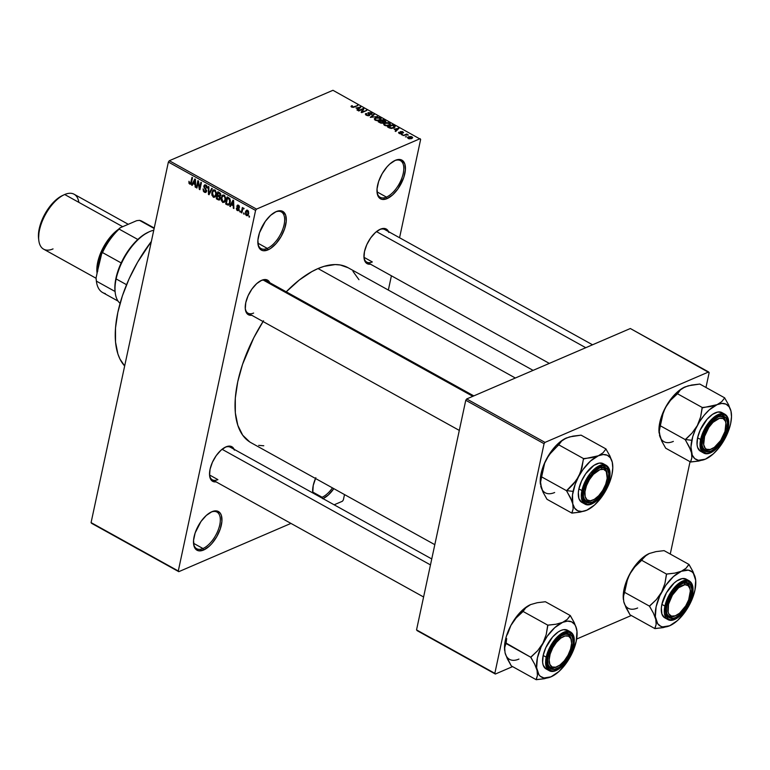 <?xml version="1.0" encoding="UTF-8"?>
<svg xmlns="http://www.w3.org/2000/svg" width="770" height="770" viewBox="0 0 770 770"><rect width="100%" height="100%" fill="white"/><g stroke="black" fill="none" stroke-linecap="round" stroke-linejoin="round"><path stroke-width="1.16" d="M312.687 492.194A20.944 10.154 119 0 0 312.841 492.983A20.944 10.154 -61 0 1 312.687 492.194M321.157 497.593A20.944 10.154 119 0 0 322.091 497.237L322.611 498.402L322.091 497.237A20.944 10.154 -61 0 1 321.157 497.593M315.835 477.698L313.226 485.466L312.764 492.935A22.109 10.713 -61 0 1 312.745 492.81A22.109 10.713 -61 0 1 315.498 478.478M377.031 192.057A20.944 10.154 119 0 0 386.434 197.101L387.108 198.602A22.109 10.713 -61 0 1 377.088 192.673A22.109 10.713 -61 0 1 394.943 160.497A22.109 10.713 -61 0 1 395.308 160.333L397.897 159.554L402.2 160.295L404.828 163.952L405.386 169.977L403.788 177.447L397.955 188.852L392.642 194.897L387.108 198.602L382.199 199.392L380.226 198.641L377.589 194.983L377.031 188.958L378.638 181.489L382.151 173.712L387.041 166.821L389.784 164.029L395.308 160.333A22.109 10.713 -61 0 1 404.847 173.597A22.109 10.713 -61 0 1 387.108 198.602L386.434 197.101A20.944 10.154 -61 0 1 380.159 197.284A20.944 10.154 -61 0 1 377.031 192.057M257.883 243.339A20.944 10.154 119 0 0 267.296 248.383L267.97 249.884A22.109 10.713 -61 0 1 257.95 243.955A22.109 10.713 -61 0 1 275.795 211.779A22.109 10.713 -61 0 1 276.17 211.615L281.079 210.826L283.052 211.577L285.689 215.234L286.238 221.26L284.64 228.728L281.127 236.496L276.238 243.397L270.703 248.373L267.97 249.884L263.061 250.673L261.078 249.923L258.45 246.256L257.892 240.24L259.49 232.771L265.323 221.365L270.636 215.311L276.17 211.615A22.109 10.713 -61 0 1 285.708 224.879A22.109 10.713 -61 0 1 267.97 249.884L267.296 248.383A20.944 10.154 -61 0 1 261.02 248.566A20.944 10.154 -61 0 1 257.883 243.339M193.54 543.476A20.944 10.154 119 0 0 202.953 548.519L203.626 550.021A22.109 10.713 -61 0 1 193.607 544.092A22.109 10.713 -61 0 1 211.452 511.915A22.109 10.713 -61 0 1 211.827 511.742L216.736 510.953L220.268 513.195L221.346 515.371L221.904 521.396L220.297 528.855L216.784 536.632L211.894 543.533L209.151 546.315L203.626 550.021L198.718 550.81L195.185 548.567L194.107 546.392L193.549 540.367L195.147 532.907L200.98 521.502L206.293 515.448L211.827 511.742A22.109 10.713 -61 0 1 221.365 525.015A22.109 10.713 -61 0 1 203.626 550.021L202.953 548.519A20.944 10.154 -61 0 1 196.677 548.702A20.944 10.154 -61 0 1 193.54 543.476M245.274 308.635A18.615 9.028 119 0 0 253.619 313.053A18.615 9.028 -61 0 1 248.046 313.217A18.615 9.028 -61 0 1 245.274 308.635M251.771 315.276A19.779 9.587 -61 0 1 245.332 309.242A19.779 9.587 -61 0 1 261.309 280.453A19.779 9.587 -61 0 1 261.636 280.309L263.946 279.616L267.796 280.28L270.154 283.553M363.989 257.536A18.615 9.028 119 0 0 372.333 261.954A18.615 9.028 -61 0 1 366.761 262.118A18.615 9.028 -61 0 1 363.989 257.536M370.486 264.187A19.779 9.587 -61 0 1 364.046 258.152A19.779 9.587 -61 0 1 380.014 229.364A19.779 9.587 -61 0 1 380.351 229.21L382.661 228.517L386.511 229.181L388.86 232.453M209.565 475.215A18.615 9.028 119 0 0 217.91 479.633A18.615 9.028 -61 0 1 212.337 479.797A18.615 9.028 -61 0 1 209.565 475.215M216.062 481.866A19.779 9.587 -61 0 1 209.623 475.831A19.779 9.587 -61 0 1 225.591 447.043A19.779 9.587 -61 0 1 225.928 446.889L228.238 446.196L232.088 446.86L234.436 450.132M193.53 543.293L202.953 548.519L193.53 543.293M257.873 243.156L267.296 248.383L257.873 243.156M377.011 191.874L386.434 197.101L377.011 191.874M312.668 492.011L322.091 497.237L312.668 492.011M209.546 474.994L217.91 479.633L209.546 474.994M363.969 257.315L372.333 261.954L363.969 257.315M533.11 370.37L348.002 267.681A100.052 48.5 119 0 0 318.039 268.557L515.342 378.012L318.039 268.557A100.052 48.5 119 0 0 286.238 291.83L299.318 280.001L311.898 271.579L318.039 268.557L323.997 266.372L335.152 264.572L340.244 264.986L348.04 267.71M420.651 139.37L399.563 237.747L420.651 139.37L332.958 90.292L169.313 160.728L256.516 209.103L420.15 138.667L256.516 209.103L255.582 210.422L178.284 570.984L91.081 522.609L168.38 162.047L255.582 210.422L178.284 570.984L178.784 571.677L290.945 523.407L178.784 571.677L91.582 523.311L178.784 571.677L91.081 522.609L91.582 523.311L91.081 522.609L168.38 162.047L255.582 210.422L256.516 209.103L169.313 160.728L168.38 162.047L169.313 160.728L332.958 90.292L420.651 139.37M391.41 275.795L388.35 290.069L391.41 275.795M344.508 494.571L343.353 499.932L344.508 494.571M246.458 215.6L247.94 215.379L248.662 213.55L248.508 211.403L247.189 210.133L245.707 211.221L245.534 214.474L246.458 215.6L248.286 214.811L246.458 215.6L247.497 215.696L248.614 213.771L247.594 210.297L246.564 210.2L245.447 212.077L246.458 215.6M241.828 212.934L242.723 209.286L244.1 208.66L243.474 208.035L242.752 208.622L242.358 207.486L241.26 212.616L241.828 212.934L242.723 209.286L244.1 208.66L243.618 208.093L242.752 208.622L242.358 207.486L241.26 212.616L241.828 212.934M237.362 210.556L238.479 210.653L239.133 209.363L237.593 205.946L239.48 207.428L239.172 205.869L237.949 205.041L236.862 206.639L238.498 209.478L237.555 209.844L236.332 208.141L236.708 209.979L237.362 210.556L239.047 209.835L237.362 210.556L238.392 210.691L239.085 209.661L237.478 206.196L238.344 205.975L239.48 207.428L238.479 205.234L237.506 205.099L236.891 205.994L238.45 208.93L237.555 209.844L236.332 208.141L237.362 210.556M227.304 204.878L229.296 204.656L230.394 200.912L229.787 198.622L227.16 196.908L225.649 203.954L227.304 204.878L229.816 203.8L227.304 204.878L228.709 205.109L230.211 202.5L229.614 198.419L227.16 196.908L225.649 203.954L227.304 204.878M219.864 196.494L220.798 195.359L219.614 192.721L217.852 191.749L216.341 198.795L217.284 198.391L216.341 198.795L219.017 200.084L220.268 198.66L219.864 196.494L220.74 195.57L220.653 193.828L217.852 191.749L216.341 198.795L218.102 199.767L220.22 198.862L218.102 199.767L219.383 200.017L220.268 198.66L220.056 196.437M209.017 194.733L212.299 188.669L211.712 188.342L208.882 193.732L208.882 186.763L208.295 186.446L208.458 194.425L209.017 194.733L212.299 188.669L211.712 188.342L208.882 193.732L208.882 186.763L208.295 186.446L208.458 194.425L209.017 194.733M196.928 188.024L198.14 182.384L199.315 189.353L199.921 189.69L201.432 182.634L200.874 182.326L199.661 187.976L198.477 180.998L197.88 180.661L196.369 187.716L196.928 188.024L198.14 182.384L199.315 189.353L199.921 189.69L201.432 182.634L200.874 182.326L199.661 187.976L198.477 180.998L197.88 180.661L196.369 187.716L196.928 188.024M189.728 184.136L191.22 183.491L189.728 184.136L191.509 182.49L192.538 177.706L191.971 177.389L190.931 182.23L191.634 181.932L190.652 183.125L191.441 182.788L189.93 183.327L188.968 181.258L189.064 183.462L190.739 184.165L192.538 177.706L191.971 177.389L190.594 183.222L189.651 183.077L188.968 181.258L188.948 183.144L189.555 182.885L188.948 183.144L190.594 184.242M192.192 185.397L193.126 183.558L195.089 184.646L195.128 187.023L195.715 187.351L195.426 179.304L194.829 178.977L191.595 185.07L192.192 185.397L193.126 183.558L195.089 184.646L195.128 187.023L195.715 187.351L195.426 179.304L194.829 178.977L191.595 185.07L192.192 185.397M204.454 192.298L205.859 192.442L206.716 190.7L204.454 187.206L204.599 185.965L205.965 185.994L206.562 187.841L207.188 187.861L206.832 185.907L205.224 184.781L204.127 185.368L203.819 186.792L206.052 191.056L205.349 191.701L204.406 191.326L203.088 188.881L203.415 191.287L204.454 192.298L206.62 191.364L204.454 192.298L205.783 192.481L206.649 191.239L204.435 186.388L205.744 185.849L207.149 188.063L205.898 185.012L204.685 184.858L203.877 186.051L206.091 190.893L204.676 191.509L203.088 188.881L204.454 192.298M211.942 195.224L213.579 197.351L215.696 196.446L216.428 192.798L215.023 190.075L212.857 190.325L211.76 193.819L213.328 197.226L215.186 197.053L216.293 194.829L214.888 189.998L213.492 189.872L211.904 192.49L211.942 195.224M221.25 200.383L222.886 202.51L224.994 201.605L225.726 197.957L224.185 195.156L222.164 195.484L221.067 198.978L222.636 202.385L224.484 202.212L225.591 199.988L224.185 195.156L222.799 195.031L221.202 197.649L221.25 200.383M230.365 206.572L231.308 204.743L233.262 205.831L233.31 208.208L233.897 208.535L233.599 200.479L233.012 200.152L229.768 206.245L230.365 206.572L231.308 204.743L233.262 205.831L233.31 208.208L233.897 208.535L233.599 200.479L233.012 200.152L229.768 206.245L230.365 206.572M240.211 212.039L239.855 210.71L240.211 212.039M244.09 214.185L243.744 212.867L244.09 214.185M249.432 217.15L249.076 215.831L249.432 217.15M406.647 136.829L405.357 136.829L406.647 136.829M405.559 135.068L403.095 135.568L406.753 133.999L407.32 134.307L406.733 134.567L408.398 135.039L405.559 135.068L408.398 135.039L406.733 134.567L407.32 134.307L406.753 133.999L403.095 135.568L405.559 135.068M402.758 134.683L401.478 134.673L402.758 134.683M401.699 133.701L401.555 132.507L401.276 133.836L401.555 132.507L401.112 132.055L400.939 132.863L401.237 131.824L403.182 132.979L402.912 131.805L402.71 132.767L402.912 131.805L400.592 131.545L400.949 133.874L399.63 133.662L398.947 132.18L399.158 133.451L401.699 133.701L399.014 133.374L398.773 132.296L400.92 133.47L400.275 131.785L402.344 131.555L403.567 132.613L401.237 131.824L402.152 133.181L401.699 133.701L402.152 133.316M394.192 129.158L398.956 128.321L395.732 131.487L395.145 131.16L396.155 130.236L394.192 129.158L396.155 130.236L395.145 131.16L395.732 131.487L398.956 128.321L394.192 129.158M384.423 125.279L383.643 123.874L385.731 122.651L388.686 122.7L390.448 124.009L389.187 125.385L385.886 125.77L384.423 125.279L386.819 125.847L389.187 125.385L390.438 124.288L389.582 123.065L384.75 122.988L383.585 124.037L384.423 125.279M375.125 120.12L374.345 118.715L376.424 117.492L379.389 117.531L381.111 118.715L379.88 120.226L376.588 120.611L375.125 120.12L377.512 120.688L379.88 120.226L381.14 119.129L380.284 117.897L375.452 117.829L374.287 118.878L375.125 120.12M351.515 107.02L350.995 106.318L351.861 105.663L352.487 105.952L351.957 106.664L353.007 106.972L357.886 105.538L353.18 107.377L351.515 107.02L354.479 107.011L357.886 105.538L353.122 106.963L352.131 106.78L352.487 105.952L351.861 105.663L350.985 106.376L351.515 107.02M356.019 107.973L360.774 107.145L357.559 110.312L356.962 109.975L357.973 109.061L356.019 107.973L357.973 109.061L356.962 109.975L357.559 110.312L360.774 107.145L356.019 107.973M362.795 109.253L358.204 110.668L363.228 108.503L363.835 108.84L362.189 111.9L366.789 110.476L361.765 112.641L361.159 112.305L362.795 109.253L361.159 112.305L361.765 112.641L366.789 110.476L362.189 111.9L363.835 108.84L363.228 108.503L358.204 110.668L358.772 110.976L362.795 109.253L362.247 111.804L362.795 109.253M371.496 114.509L371.294 112.911L371.169 113.508L371.294 112.911L368.31 112.612L368.782 115.721L368.888 115.231L366.78 115.442L366.693 113.71L366.068 113.421L365.75 114.865L366.068 113.421L365.355 114.076L366.241 115.192L369.465 115.539L367.935 115.731L365.875 114.961L365.548 113.758L366.693 113.71L366.626 114.807L368.58 115.327L369.177 114.846L367.906 112.882L370.947 112.738L372.054 113.575L371.496 114.509L370.505 113.065L368.551 113.151L369.975 114.846L369.465 115.539L369.802 114.547L368.859 112.93L370.726 113.18L371.496 114.509L372.112 113.922M377.656 116.511L370.293 117.377L373.642 114.278L374.23 114.605L371.13 117.261L377.656 116.511L371.13 117.261L374.23 114.605L373.642 114.278L370.293 117.377L377.656 116.511M385.26 121.968L384.962 120.563L384.846 121.14L384.962 120.563L383.21 119.591L383.075 120.207L383.21 119.591L378.186 121.747L379.937 122.719L383.133 123.046L380.938 123.152L378.186 121.747L383.21 119.591L385.77 121.342L383.595 122.084L383.133 123.046L383.595 122.084L385.76 121.496M393.826 127.926L390.9 128.417L387.483 126.906L392.507 124.75L395.106 126.444L393.826 127.926L394.894 126.165L392.507 124.75L387.483 126.906L389.148 127.83L393.826 127.926M411.757 138.533L409.188 138.831L407.628 137.869L408.726 136.733L411.103 136.531L412.682 137.599L411.757 138.533L412.672 137.772L412.037 136.867L408.562 136.8L407.609 137.589L408.244 138.494L411.757 138.533M334.151 504.802L342.419 501.241L343.353 499.932L342.419 501.241L334.151 504.802M494.841 673.336L416.541 629.899L465.763 400.265L544.063 443.703L494.841 673.336L495.341 674.039L512.589 666.608L495.341 674.039L417.042 630.601L495.341 674.039L494.841 673.336L544.063 443.703L544.996 442.394L708.641 371.958L630.341 328.521L466.697 398.956L544.996 442.394L544.063 443.703L465.763 400.265L416.541 629.899L494.841 673.336M709.141 372.651L705.965 387.474L709.141 372.651L708.641 371.958L544.996 442.394L466.697 398.956L465.763 400.265L466.697 398.956L630.341 328.521L709.141 372.651M690.045 461.711L670.256 554.053L690.045 461.711M576.643 639.042L631.304 615.509L576.643 639.042M263.042 321.533A100.052 48.5 119 0 0 250.933 442.663L434.809 544.669M323.015 498.623A22.109 10.713 -61 0 0 333.833 488.652L328.299 495.033L322.765 498.739M216.274 481.828L214.195 481.847L211.028 479.835L209.575 475.417L210.056 469.267L212.385 462.318L216.226 455.619L220.98 450.209L225.928 446.889A19.779 9.587 -61 0 1 234.119 449.305M370.697 264.149L368.618 264.158L365.452 262.156L363.998 257.738L364.48 251.588L366.809 244.639L370.649 237.94L375.404 232.521L380.351 229.21A19.779 9.587 -61 0 1 388.542 231.626M251.992 315.248L249.903 315.257L246.747 313.255L245.293 308.837L245.765 302.677L248.104 295.728L251.934 289.039L256.689 283.62L261.636 280.309A19.779 9.587 -61 0 1 269.827 282.725M263.783 445.772L258.691 445.368M249.74 441.951L242.694 435.204L237.834 425.387L235.331 412.864L235.302 398.128L237.747 381.737L242.55 364.335L253.782 337.77L263.533 320.763M352.978 271.367L358.964 279.693M151.363 241.443A95.393 46.248 119 0 0 124.663 365.962L119.956 359.032L117.906 354.007L115.529 342.063L115.5 328.02L117.829 312.389L122.411 295.796L129.081 278.856L137.58 262.243L151.363 241.443M379.466 229.633A18.615 9.028 -61 0 1 384.817 229.566L592.534 344.787M225.042 447.312A18.615 9.028 -61 0 1 230.394 447.245L431.749 558.943M268.075 282.744A18.615 9.028 119 0 0 260.751 280.732A18.615 9.028 -61 0 1 266.112 280.655L473.82 395.886M332.447 487.882A20.944 10.154 -61 0 1 322.091 497.237A20.944 10.154 119 0 0 332.447 487.882M394.384 160.766A20.944 10.154 -61 0 1 400.477 160.66A20.944 10.154 -61 0 1 401.661 178.64A20.944 10.154 -61 0 1 386.434 197.101A20.944 10.154 119 0 0 403.211 173.539A20.944 10.154 119 0 0 394.384 160.766M275.246 212.048A20.944 10.154 -61 0 1 281.339 211.942A20.944 10.154 -61 0 1 282.523 229.922A20.944 10.154 -61 0 1 267.296 248.383A20.944 10.154 119 0 0 284.072 224.821A20.944 10.154 119 0 0 275.246 212.048M210.903 512.185A20.944 10.154 -61 0 1 216.996 512.079A20.944 10.154 -61 0 1 218.18 530.058A20.944 10.154 -61 0 1 202.953 548.519A20.944 10.154 119 0 0 219.729 524.957A20.944 10.154 119 0 0 210.903 512.185M351.563 107.049L351.861 105.663L351.563 107.049M352.131 106.78L352.487 105.952M353.757 107.271L353.873 106.712L353.757 107.271M357.193 105.846L357.319 105.23L357.193 105.846M359.927 107.973L360.177 106.809L359.927 107.973M357.742 110.12L357.973 109.061L357.742 110.12M356.789 107.829L359.994 107.223L358.146 109.725L358.368 108.705L356.789 107.829L356.683 108.349L356.789 107.829L358.368 108.705L359.994 107.223L356.789 107.829M362.708 110.938L363.228 108.503L362.708 110.938M362.064 112.516L362.189 111.9L362.064 112.516M366.087 110.774L366.222 110.168L366.087 110.774M366.039 115.067L366.693 113.71M368.31 112.612L367.8 113.094M370.726 113.18L370.87 114.22M368.945 114.518L369.08 113.893L368.945 114.518M369.6 115.471L369.802 114.547L369.6 115.471M369.465 115.539L369.802 114.547M373.421 115.298L373.642 114.278L373.421 115.298M375.288 118.58L375.452 117.829L375.288 118.58M380.149 118.503L380.284 117.897L380.149 118.503M376.01 118.147L379.697 118.157L380.043 120.149L380.226 119.283L379.206 120.457L379.331 119.899L375.606 120.341L375.077 118.936L376.01 118.147L375.096 119.234L376.684 120.207L378.984 120.033L380.342 119.023L378.696 117.8L376.01 118.147M380.101 120.12L380.226 119.283M383.422 122.892L383.595 122.084L383.422 122.892M383.133 123.046L383.595 122.084M381.689 120.803L383.19 120.159L384.172 120.698L384.519 122.141L383.393 121.698L383.094 123.056L383.393 121.698L382.748 121.391L382.632 121.93L381.689 120.803L381.574 121.314L381.689 120.803L383.73 121.785L384.942 121.371L383.19 120.159L381.689 120.803M379.341 121.814L381.102 121.054L382.218 121.67L382.459 123.239L382.565 122.728L381.092 123.2L379.341 121.814L379.225 122.324L379.341 121.814L381.583 122.863L382.921 122.247L381.102 121.054L379.341 121.814M384.596 123.749L384.75 122.988L384.596 123.749M389.456 123.672L389.582 123.065L389.456 123.672M385.308 123.306L389.004 123.316L389.341 125.308L389.524 124.442L388.513 125.626L388.629 125.058L384.904 125.5L384.384 124.095L385.308 123.306L384.394 124.394L385.982 125.366L388.465 125.135L389.639 124.182L388.003 122.959L385.308 123.306M389.408 125.279L389.524 124.442M392.373 125.366L392.507 124.75L392.373 125.366M393.98 126.174L394.096 125.626L393.98 126.174M394.615 127.502L394.894 126.165L394.615 127.502M395.145 126.819L394.894 126.165M394.202 126.357L392.488 125.317L388.638 126.973L392.488 125.317L394.307 126.569L393.143 128.176L393.268 127.608L391.728 128.426L389.659 127.541L389.553 128.032L388.638 126.973L388.523 127.493L388.638 126.973L391.815 128.013L394.317 126.761L394.086 127.801M398.109 129.148L398.36 127.993L398.109 129.148M395.924 131.304L396.155 130.236L395.924 131.304M394.972 129.004L398.177 128.407L396.329 130.9L396.55 129.88L394.972 129.004L394.866 129.524L394.972 129.004L396.55 129.88L398.177 128.407L394.972 129.004M398.947 132.18L398.514 132.661M399.717 133.249L399.582 132.459M401.093 133.855L401.208 133.306M402.412 132.045L402.556 132.7M402.065 134.981L402.2 134.365L402.065 134.981M406.579 134.779L406.753 133.999L406.579 134.779M408.206 138.465L408.562 136.8L408.206 138.465M411.892 137.532L412.037 136.867L411.892 137.532M409.13 137.118L411.498 137.079L411.036 138.783L411.151 138.234L408.697 138.696L409.13 137.118L408.408 137.676L408.783 138.273L409.13 137.118L410.843 136.867L411.498 137.079L411.151 138.234L411.844 137.763L411.498 137.079M408.783 138.273L411.151 138.234M190.652 183.125L189.93 183.327M192.577 184.646L191.595 185.07L192.577 184.646M195.696 186.783L195.128 187.023L195.696 186.783M195.609 184.425L195.089 184.646L195.609 184.425M194.069 183.154L193.126 183.558L194.069 183.154M193.491 182.846L195.436 179.708L195.07 183.722L195.58 183.501L193.491 182.846L195.012 179.891L195.07 183.722L193.491 182.846M197.062 187.418L196.369 187.716L197.062 187.418M200.354 187.678L199.661 187.976L200.354 187.678M200.065 189.025L199.315 189.353L200.065 189.025M198.679 182.153L198.14 182.384L198.679 182.153M206.081 190.931L204.676 191.509M205.629 188.525L204.955 188.823L205.629 188.525M206.062 185.108L203.877 186.051L206.062 185.108M207.217 187.562L206.562 187.841L207.217 187.562M206.533 185.503L205.744 185.849L206.533 185.503M204.435 186.388L205.744 185.849M209.401 194.021L208.458 194.425L209.401 194.021M209.758 193.357L208.882 193.732L209.758 193.357M210.297 192.356L209.363 192.76L210.297 192.356M212.635 192.182L211.904 192.49L212.635 192.182M215.86 196.138L213.328 197.226L215.86 196.138M212.472 192.818L213.656 190.729L215.504 190.488L214.715 190.825L215.831 192.769L216.389 192.529L215.725 194.492L216.399 194.204L214.551 196.485L213.502 196.398L212.472 192.818L213.665 190.729L215.331 191.393L215.802 194.078L214.715 196.398L212.809 195.715L212.472 192.818M217.794 194.993L218.247 192.885L219.18 192.481L218.247 192.885L220.105 193.058L219.229 193.434L220.201 195.166L220.846 194.887L219.469 195.84L217.794 194.993L218.247 192.885L219.979 193.963L220.201 195.166L219.469 195.84L217.794 194.993M217.092 198.285L217.621 195.811L218.555 195.416L217.621 195.811L218.738 196.437L220.74 195.57L218.738 196.437L219.7 198.352L220.345 198.073L218.892 199.189L217.092 198.285L217.621 195.811L219.412 196.937L219.7 198.352L218.892 199.189L217.092 198.285M220.201 195.166L219.469 195.84M221.933 197.341L221.202 197.649L221.933 197.341M225.158 201.297L222.636 202.385L225.158 201.297M221.77 197.977L222.963 195.888L224.802 195.647L224.012 195.984L225.129 197.928L225.697 197.688L225.033 199.651L225.706 199.363L223.849 201.644L222.809 201.567L221.77 197.977L222.963 195.888L224.628 196.552L225.109 199.238L224.012 201.557L222.116 200.883L221.77 197.977M226.582 203.559L225.649 203.954L226.582 203.559M229.056 203.781L228.113 204.281L226.39 203.444L227.545 198.044L229.681 199.911L229.412 203.02L229.056 203.781L227.41 204.012L226.39 203.444L227.545 198.044L228.488 197.64L227.545 198.044L229.97 198.91L229.325 199.189L229.653 202.183L230.326 201.884L229.056 203.781L229.98 203.376L228.555 204.243L229.864 203.675M230.75 205.821L229.768 206.245L230.75 205.821M233.878 207.958L233.31 208.208L233.878 207.958M233.791 205.6L233.262 205.831L233.791 205.6M232.242 204.339L231.308 204.743L232.242 204.339M231.674 204.021L233.618 200.893L233.252 204.897L233.753 204.676L231.674 204.021L233.185 201.076L233.252 204.897L231.674 204.021M238.498 209.478L237.555 209.844M239.085 208.66L238.45 208.93L239.085 208.66M238.729 208.006L237.949 208.343L238.729 208.006M238.546 205.272L236.891 205.994L238.546 205.272M239.499 206.947L238.892 207.207L239.499 206.947M239.027 205.686L238.344 205.975L239.027 205.686M237.478 206.196L238.344 205.975M240.336 211.423L239.643 211.721L240.336 211.423M241.953 212.318L241.26 212.616L241.953 212.318M243.763 208.189L242.752 208.622L243.763 208.189M243.618 208.093L242.752 208.622M244.09 208.689L243.387 208.988L244.09 208.689M242.723 209.286L243.387 208.988M244.225 213.579L243.522 213.877L244.225 213.579M246.198 211.75L245.447 212.077L246.198 211.75M246.015 212.385L248.113 210.72L247.42 211.019L248.036 213.511L248.71 213.223L246.631 214.878L246.015 212.385L246.65 211.086L247.68 211.221L248.142 212.53L247.747 214.378L246.766 214.946L246.015 212.385M247.901 210.508L247.42 211.019M248.45 214.387L246.631 214.878M249.557 216.534L248.864 216.832L249.557 216.534M219.7 198.352L218.892 199.189M624.528 603.959L629.995 614.787L654.904 628.609L629.995 614.787L626.097 607.8L623.748 601.601L623.392 596.538L626.299 582.986L629.591 574.353A31.474 15.256 119 0 0 624.066 589.098L624.73 592.168L624.066 589.098L624.999 585.47L629.591 574.353L634.846 566.874L641.679 560.291L666.589 574.112L664.924 583.487L661.622 592.12L656.367 599.599L649.543 606.183L653.432 613.17L655.78 619.369L656.146 624.432L654.904 628.609L663.066 627.627L669.679 625.76L662.691 626.876L660.756 626.289L657.657 623.69L655.347 616.654L656.098 606.866L659.813 595.807L665.915 585.152L673.49 576.528L681.363 571.263L674.741 573.13L666.589 574.112L641.679 560.291L644.702 556.46L649.331 553.495L655.953 551.618L664.096 550.637L689.015 564.458L664.096 550.637L655.953 551.618L649.331 553.486A31.474 15.256 119 0 0 649.331 553.495L646.742 554.814L649.322 553.495M695.608 579.608L695.628 579.704A31.474 15.256 -61 0 1 694.935 590.147L691.219 601.216L685.117 611.861L677.552 620.485L669.679 625.76A31.474 15.256 -61 0 1 655.78 619.369A31.474 15.256 -61 0 1 661.622 592.12L656.367 599.599L649.745 605.798A36.132 17.517 119 0 0 649.601 606.452L653.432 613.17L655.78 619.369L656.146 624.432L654.846 628.339A36.132 17.517 119 0 0 655.174 628.493L663.066 627.627L670.169 625.538A31.474 15.256 -61 0 1 669.679 625.76M695.685 580.368L695.252 577.644A31.474 15.256 -61 0 1 695.628 579.704M666.387 611.688A18.615 9.028 119 0 0 675.598 615.692A18.615 9.028 -61 0 1 669.159 616.269A18.615 9.028 -61 0 1 666.387 611.688A18.615 9.028 119 0 0 671.969 616.828A18.615 9.028 119 0 0 675.049 615.962L676.137 615.461A17.45 8.46 -61 0 1 673.25 616.269L671.969 616.828A18.615 9.028 -61 0 1 669.159 616.269A18.615 9.028 -61 0 1 666.387 611.688M691.277 595.229A19.779 9.587 -61 0 1 678.052 616.125A19.779 9.587 -61 0 1 666.445 612.294A19.779 9.587 -61 0 1 666.878 605.73L670.968 595.335L677.802 586.673L682.749 583.362L685.059 582.669L687.138 582.659L690.305 584.661L691.758 589.079L690.334 598.675L685.107 608.878L680.353 614.287L675.406 617.607L673.096 618.3L669.246 617.636L666.897 614.364L666.397 608.974L666.878 605.73A19.779 9.587 -61 0 1 682.413 583.506A19.779 9.587 -61 0 1 691.277 595.229L689.997 595.085L691.277 595.229M686.503 579.338L682.201 578.597L676.878 580.888L674.087 583.073L666.464 592.756L661.882 604.383A22.109 10.713 119 0 1 672.508 584.603A22.109 10.713 119 0 1 686.243 579.175L689.265 580.859L681.71 581.494L673.105 589.069L664.905 606.057L665.877 606.163L670.901 593.911L683.048 581.947L692.028 584.815L692.432 594.642L692.798 588.136L692.269 585.46L691.229 583.362L687.803 581.186L683.048 581.947L680.401 583.419L672.547 591.399L666.897 602.438L665.347 609.676L665.886 615.509L668.437 619.051L670.352 619.783L675.107 619.013L680.459 615.432L683.115 612.737L689.756 602.323L692.288 594.796L687.264 607.058L675.107 619.013L666.127 616.144L665.877 606.163L664.905 606.057A22.109 10.713 -61 0 1 675.531 586.278A22.109 10.713 -61 0 1 689.265 580.859C692.779 583.188 693.837 587.779 692.432 594.652C689.756 608.724 675.155 624.229 667.821 619.513A22.109 10.713 -61 0 1 664.905 606.057L661.882 604.383L664.905 606.057L667.821 619.513L664.799 617.838A22.109 10.713 119 0 1 661.882 604.383L661.343 608.002L661.902 614.017L664.529 617.684M695.252 577.644L692.923 571.484L689.073 564.728A36.132 17.517 119 0 0 688.746 564.574L685.993 568.289L681.363 571.263A31.474 15.256 -61 0 1 695.252 577.644L692.923 571.484L689.015 564.458L685.993 568.289L681.363 571.263L688.351 570.137L691.97 571.802L693.385 573.332L695.695 580.359L694.935 590.147A31.474 15.256 -61 0 1 689.419 604.893A31.474 15.256 -61 0 1 670.208 625.519M686.975 608.858L689.41 604.902M637.647 607.992A31.474 15.256 119 0 1 623.748 601.601L623.392 596.538L624.624 592.361L649.543 606.183L624.624 592.361L627.675 578.607L631.641 570.782L638.84 561.32L646.742 554.814L634.846 566.874L629.591 574.353A31.474 15.256 119 0 1 648.802 553.726L649.331 553.495M623.392 599.58L624.066 589.098A31.474 15.256 119 0 0 623.382 599.541A31.474 15.256 119 0 0 623.392 599.638M690.228 590.061L690.074 588.867A18.615 9.028 119 0 0 684.415 583.15A18.615 9.028 119 0 0 681.864 583.785A18.615 9.028 -61 0 1 687.215 583.708A18.615 9.028 -61 0 1 690.141 589.483A18.615 9.028 119 0 0 681.864 583.785A18.615 9.028 -61 0 1 684.415 583.15L684.915 584.7A17.45 8.46 -61 0 1 690.228 590.061A17.45 8.46 -61 0 1 676.137 615.461M649.543 606.183L649.601 606.452A36.132 17.517 -61 0 1 649.745 605.798L649.543 606.183M666.589 574.112L666.387 574.497A36.132 17.517 -61 0 1 666.859 573.997L666.589 574.112M666.859 573.997A36.132 17.517 119 0 0 666.387 574.497L664.924 583.487L661.622 592.12A31.474 15.256 -61 0 1 681.363 571.263L674.741 573.13L666.859 573.997M623.382 599.541L623.325 598.916M675.598 615.692A18.615 9.028 -61 0 1 671.969 616.828L673.25 616.269A17.45 8.46 -61 0 1 669.467 601.187A17.45 8.46 -61 0 1 684.915 584.7L688.149 585.633L689.997 588.819L690.315 591.129L688.688 599.782L685.724 605.875L679.573 613.218L675.232 615.827L671.488 616.106L668.889 613.998L668.158 612.14L668.514 604.248L672.431 595.095L678.591 587.751L684.915 584.7L684.415 583.15A18.615 9.028 -61 0 1 687.215 583.708A18.615 9.028 -61 0 1 690.141 589.483M714.502 419.246L715.234 420.43A17.45 8.46 -61 0 1 725.937 423.471A17.45 8.46 -61 0 1 714.348 447.36L720.672 440.498L725.003 431.412L725.898 423.163L725.34 421.103L723.049 418.534L719.498 418.293L713.03 422.307L708.91 427.302L704.579 436.388L703.684 444.637L705.204 448.256L706.533 449.266L710.084 449.507L714.348 447.36A17.45 8.46 -61 0 1 711.846 448.872A17.45 8.46 -61 0 1 703.674 440.594A17.45 8.46 -61 0 1 715.234 420.43L714.502 419.246M725.85 422.903A18.615 9.028 119 0 0 725.792 422.287A18.615 9.028 119 0 0 717.573 417.196A18.615 9.028 -61 0 1 722.934 417.128A18.615 9.028 -61 0 1 725.85 422.903A18.615 9.028 119 0 0 717.573 417.196A18.615 9.028 -61 0 1 722.934 417.128A18.615 9.028 -61 0 1 725.85 422.903M376.482 231.606L585.768 347.703L376.482 231.606M711.316 449.103A18.615 9.028 -61 0 1 704.868 449.68A18.615 9.028 -61 0 1 702.096 445.099A18.615 9.028 119 0 0 711.316 449.103A18.615 9.028 -61 0 1 704.868 449.68A18.615 9.028 -61 0 1 702.096 445.099A18.615 9.028 119 0 0 710.758 449.382L711.846 448.872M556.893 666.782A18.615 9.028 -61 0 1 550.444 667.359A18.615 9.028 -61 0 1 547.672 662.778A18.615 9.028 119 0 0 556.893 666.782A18.615 9.028 -61 0 1 550.444 667.359A18.615 9.028 -61 0 1 547.672 662.778A18.615 9.028 119 0 0 556.335 667.061L557.422 666.55A17.45 8.46 -61 0 1 549.251 658.283A17.45 8.46 -61 0 1 560.81 638.118L560.079 636.925L560.81 638.118L556.469 642.305L552.735 647.907L550.155 654.067L549.135 659.851L549.818 664.375L552.109 666.945L555.661 667.186L559.925 665.039A17.45 8.46 -61 0 1 557.422 666.55M430.469 564.901L222.058 449.285L430.469 564.901M563.149 634.884A18.615 9.028 -61 0 1 568.51 634.807A18.615 9.028 -61 0 1 571.427 640.582A18.615 9.028 119 0 0 571.369 639.966A18.615 9.028 119 0 0 563.149 634.884A18.615 9.028 -61 0 1 568.51 634.807A18.615 9.028 -61 0 1 571.427 640.582A18.615 9.028 119 0 0 563.149 634.875M559.925 665.039L564.266 660.853L568 655.251L570.58 649.091L571.6 643.306L570.916 638.782L568.626 636.212L565.074 635.972L560.81 638.118A17.45 8.46 -61 0 1 571.513 641.15A17.45 8.46 -61 0 1 559.925 665.039M592.602 500.202A18.615 9.028 -61 0 1 586.163 500.779A18.615 9.028 -61 0 1 583.381 496.198A18.615 9.028 119 0 0 592.602 500.202A18.615 9.028 -61 0 1 588.973 501.337A18.615 9.028 -61 0 1 586.163 500.779A18.615 9.028 -61 0 1 583.381 496.198A18.615 9.028 119 0 0 588.973 501.337L590.244 500.779A17.45 8.46 -61 0 1 586.471 485.697A17.45 8.46 -61 0 1 601.909 469.209L601.409 467.659A18.615 9.028 119 0 0 598.858 468.295A18.615 9.028 -61 0 1 601.409 467.659A18.615 9.028 -61 0 1 604.219 468.227A18.615 9.028 -61 0 1 607.145 473.993A18.615 9.028 119 0 0 598.868 468.295A18.615 9.028 -61 0 1 604.219 468.227A18.615 9.028 -61 0 1 607.145 473.993M472.809 396.319L263.302 280.097L472.809 396.319M590.244 500.779L587.01 499.846L585.162 496.65L584.969 491.683L586.471 485.697L589.435 479.604L593.41 474.33L599.926 469.652L603.68 469.373L606.269 471.481L607.193 478.305L605.692 484.292L602.727 490.384L598.752 495.659L594.373 499.307L588.973 501.337A18.615 9.028 119 0 0 592.053 500.471L593.131 499.971A17.45 8.46 -61 0 1 590.244 500.779M607.222 474.57L607.078 473.377A18.615 9.028 119 0 0 601.409 467.659L601.909 469.209A17.45 8.46 -61 0 1 607.222 474.57A17.45 8.46 -61 0 1 593.131 499.971M149.043 231.866L147.956 232.367A40.714 19.741 119 0 0 137.82 239.47A40.714 19.741 119 0 0 121.179 262.926A40.714 19.741 119 0 0 115.972 278.124L116.135 278.933A41.878 20.309 -61 0 1 149.043 231.866A41.878 20.309 -61 0 1 153.759 230.24A41.878 20.309 119 0 0 116.135 278.933L126.559 284.708L116.135 278.933A41.878 20.309 119 0 0 120.082 303.342M115.057 291.483L96.375 281.117L115.057 291.483A40.714 19.741 119 0 0 115.077 291.637L115.231 292.831A41.878 20.309 -61 0 1 116.135 278.933L115.972 278.124A40.714 19.741 119 0 0 115.057 291.483L114.951 285.189L115.972 278.124L121.179 262.926A40.714 19.741 -61 0 1 137.82 239.47L143.278 235.062L148.649 232.068M105.317 293.562A40.714 19.741 -61 0 1 96.394 281.281A40.714 19.741 -61 0 1 96.375 281.117L96.067 277.912L101.024 254.774L102.497 252.56L121.179 262.926L102.497 252.56A40.714 19.741 -61 0 1 119.138 229.104L120.178 227.776L136.665 220.682L139.486 220.345L154.144 228.469L139.486 220.345A40.714 19.741 -61 0 1 144.413 223.079M96.366 280.935L96.067 277.912L101.024 254.774A39.559 19.173 119 0 1 120.178 227.776L119.138 229.104L137.82 239.47L119.138 229.104A40.714 19.741 119 0 0 102.497 252.56L101.024 254.774L104.836 246.987L109.446 239.672L114.643 233.156L120.178 227.776L136.665 220.682L139.486 220.345A40.714 19.741 119 0 1 142.152 221.346L154.231 228.045M96.394 281.281L96.25 280.088A39.559 19.173 119 0 1 96.067 277.912L96.375 281.117A40.714 19.741 119 0 0 102.651 292.552L118.07 301.108M128.282 224.291L74.112 194.242A31.406 15.227 119 0 0 64.699 194.512A31.406 15.227 -61 0 1 78.858 202.366M97.617 270.665L102.525 250.202L113.902 234.003L107.839 241.154L101.977 251.386L98.406 262.021L97.675 271.425M53.043 248.903A31.406 15.227 -61 0 1 38.808 240.471A31.406 15.227 -61 0 1 64.17 194.752A31.406 15.227 -61 0 1 64.699 194.512L122.7 226.688L64.699 194.512A31.406 15.227 119 0 0 41.859 222.203A31.406 15.227 119 0 0 43.64 249.172L96.086 278.268M119.004 228.94L115.038 232.059L107.482 240.654L101.39 251.29L97.684 262.329L97.068 273.244A31.406 15.227 -61 0 1 118.349 229.393M62.938 195.339L59.271 197.361L51.879 204.002L45.343 213.232L40.637 223.618L39.222 228.767L38.577 238.623M64.17 194.752L62.437 195.561A29.549 14.322 119 0 0 38.577 238.575A29.549 14.322 119 0 0 38.712 239.489M690.546 449.767L691.499 452.789A31.474 15.256 -61 0 1 691.816 440.286L685.387 439.545A36.132 17.517 119 0 0 685.319 439.872L689.15 446.59L691.499 452.789L691.855 457.852L690.623 462.019L665.703 448.207L661.815 441.22L659.043 432.326L660.342 425.781L685.252 439.603L690.546 449.767M726.996 428.649L725.706 428.495L726.996 428.649L726.043 432.086L720.826 442.288L716.071 447.707L711.124 451.018L706.735 451.73L703.568 449.719L702.115 445.301L702.587 439.15A19.779 9.587 -61 0 1 718.131 416.926A19.779 9.587 -61 0 1 726.996 428.649A19.779 9.587 -61 0 1 713.761 449.536A19.779 9.587 -61 0 1 702.163 445.714A19.779 9.587 -61 0 1 702.587 439.15L704.925 432.201L708.756 425.502L713.511 420.093L718.458 416.782L722.847 416.07L726.014 418.081L727.467 422.499L726.996 428.649M722.221 412.749L717.919 412.008L712.596 414.298L707.072 419.275L700.2 430.026L697.591 437.793L700.623 439.468L703.539 452.933A22.109 10.713 -61 0 1 700.623 439.468L697.591 437.793A22.109 10.713 119 0 0 700.507 451.249L703.539 452.933C710.874 457.65 725.475 442.144 728.15 428.062L722.972 440.469L710.816 452.433L701.845 449.565L701.586 439.583L700.623 439.468A22.109 10.713 -61 0 1 711.249 419.698A22.109 10.713 -61 0 1 724.984 414.27L717.419 414.914L708.814 422.48L700.623 439.468L701.586 439.583L701.066 446.244L701.605 448.92L702.644 451.018L706.071 453.193L708.323 453.183L713.472 450.97L718.824 446.148L725.475 435.743L728.516 424.713L728.516 421.556L726.938 416.772L725.427 415.328L721.269 414.616L716.11 416.83L710.758 421.652L706.023 428.332L701.586 439.583L706.61 427.331L718.766 415.367L727.737 418.235L728.15 428.062C729.546 421.2 728.487 416.599 724.984 414.27L721.952 412.595A22.109 10.713 119 0 0 708.217 418.023A22.109 10.713 119 0 0 697.591 437.793L697.062 444.675L697.61 447.437L700.248 451.095M660.237 437.37L658.937 429.285L659.784 422.509L661.959 415.174L665.309 407.773A31.474 15.256 119 0 0 659.101 432.961L659.101 429.949L662.007 416.397L665.309 407.773L670.554 400.284L677.388 393.711L702.307 407.522L700.633 416.907L697.341 425.541L692.086 433.019L685.252 439.603L660.342 425.781L663.384 412.017L667.349 404.202L674.549 394.74L682.461 388.234L688.159 385.818L699.815 384.057L724.724 397.878L721.702 401.709L717.072 404.673L710.45 406.55L702.307 407.522L677.388 393.711L680.41 389.87L685.04 386.906L691.662 385.029L699.815 384.057L724.724 397.878L721.702 401.709L717.072 404.673L721.904 403.442L726.004 404.144L729.094 406.743L730.971 411.065L728.641 404.905L724.791 398.148A36.132 17.517 119 0 0 724.454 397.994A36.132 17.517 -61 0 1 724.791 398.148L728.641 404.905L730.971 411.065L731.5 416.801L730.653 423.567L728.478 430.902L725.128 438.313L718.42 448.458L713.27 453.896L705.387 459.17L698.4 460.296L694.781 458.631L692.269 455.147L690.96 447.052L692.74 436.657L695.531 429.217L699.381 421.97L704.05 415.396L709.199 409.948L717.072 404.673A31.474 15.256 -61 0 1 730.971 411.065A31.474 15.256 -61 0 1 731.336 413.124A31.474 15.256 -61 0 1 725.128 438.313L725.128 438.303A31.474 15.256 -61 0 1 705.917 458.939A31.474 15.256 -61 0 1 705.387 459.17A31.474 15.256 -61 0 1 691.499 452.789L691.855 457.852L690.555 461.759A36.132 17.517 119 0 0 690.892 461.904L698.785 461.047L705.878 458.958M673.355 441.403A31.474 15.256 119 0 1 659.466 435.021L661.815 441.22L665.703 448.207L690.623 462.019L698.785 461.047L705.387 459.17M731.394 413.788L730.971 411.065M702.577 407.407A36.132 17.517 119 0 0 702.096 407.908L700.633 416.907L697.341 425.541A31.474 15.256 -61 0 1 717.072 404.673L702.096 407.908A36.132 17.517 -61 0 1 702.577 407.407M685.454 439.218A36.132 17.517 119 0 0 685.387 439.545L691.816 440.286A31.474 15.256 -61 0 1 697.341 425.541L692.086 433.019L685.319 439.872A36.132 17.517 -61 0 1 685.387 439.545A36.132 17.517 -61 0 1 685.454 439.218M685.04 386.906L680.41 389.87L677.658 393.595L670.554 400.284L665.309 407.773A31.474 15.256 119 0 1 684.511 387.146L685.04 386.906M659.043 432.326L659.101 432.961A31.474 15.256 119 0 0 659.11 433.058M508.96 629.696L510.885 625.452A31.474 15.256 119 0 0 505.361 640.197L506.015 643.268L505.361 640.197L506.285 636.569L510.885 625.452L516.131 617.963L522.965 611.39L547.884 625.211L546.209 634.586L542.917 643.22L537.662 650.698L530.828 657.282L534.726 664.269L537.075 670.468L537.431 675.531L536.199 679.708L544.361 678.726L550.964 676.849L543.976 677.975L540.357 676.31L538.952 674.78L536.632 667.754L537.393 657.965L541.108 646.896L547.21 636.251L554.775 627.627L562.649 622.353L556.027 624.229L547.884 625.211L522.965 611.39L525.987 607.549L530.617 604.585L537.239 602.718L545.391 601.736L570.3 615.557L545.391 601.736L537.239 602.718L530.617 604.585L522.743 609.859L515.178 618.474L510.885 625.452L516.131 617.963L522.763 611.775L525.987 607.549L530.097 604.816A31.474 15.256 119 0 0 510.885 625.452L507.584 634.085L508.96 629.696M506.67 638.542L506.121 643.075L506.67 638.542M576.903 630.707L576.913 630.803A31.474 15.256 -61 0 1 576.229 641.246L572.514 652.306L566.412 662.96L558.847 671.584L550.964 676.849A31.474 15.256 -61 0 1 537.075 670.468A31.474 15.256 -61 0 1 542.917 643.22L537.662 650.698L531.031 656.897A36.132 17.517 119 0 0 530.896 657.551L534.726 664.269L537.075 670.468L537.431 675.531L536.132 679.438A36.132 17.517 119 0 0 536.469 679.592L544.361 678.726L551.455 676.638M576.547 628.744L574.218 622.584L570.368 615.827A36.132 17.517 119 0 0 570.031 615.673L567.278 619.388L562.649 622.353A31.474 15.256 -61 0 1 576.547 628.744L574.218 622.584L570.3 615.557L567.278 619.388L562.649 622.353L567.48 621.121L571.581 621.823L574.67 624.432L575.768 626.385L576.98 631.458L576.547 628.744A31.474 15.256 -61 0 1 576.913 630.803M572.572 646.328A19.779 9.587 -61 0 1 559.338 667.215A19.779 9.587 -61 0 1 547.74 663.394A19.779 9.587 -61 0 1 548.163 656.829L552.263 646.434L559.087 637.772L561.59 635.808L566.345 633.758L570.195 634.422L571.59 635.76L572.553 637.704L573.053 643.085L571.619 649.764L566.402 659.977L561.648 665.386L559.145 667.349L554.39 669.399L550.54 668.735L548.182 665.453L547.682 660.073L548.163 656.829A19.779 9.587 -61 0 1 563.707 634.605A19.779 9.587 -61 0 1 572.572 646.328L571.282 646.184L572.572 646.328M567.798 630.428L563.496 629.687L560.907 630.466L558.173 631.978L552.639 636.954L545.776 647.705L543.168 655.472A22.109 10.713 119 0 1 553.794 635.702A22.109 10.713 119 0 1 567.529 630.274L570.56 631.958L562.995 632.594L554.39 640.168L546.2 657.157L547.162 657.262L552.186 645.01L564.343 633.046L573.313 635.914L573.727 645.741L574.093 639.235L573.554 636.559L572.514 634.451L569.088 632.285L564.343 633.046L561.686 634.509L556.335 639.331L549.684 649.736L547.162 657.262L546.642 663.923L547.181 666.599L548.221 668.707L551.647 670.872L553.899 670.863L559.049 668.649L564.4 663.827L571.051 653.422L573.573 645.895L568.549 658.148L556.392 670.112L547.422 667.244L547.162 657.262L546.2 657.157A22.109 10.713 -61 0 1 556.826 637.377A22.109 10.713 -61 0 1 570.56 631.958C574.064 634.278 575.123 638.879 573.727 645.741C571.051 659.823 556.45 675.328 549.116 670.612A22.109 10.713 -61 0 1 546.2 657.157L543.168 655.472L546.2 657.157L549.116 670.612L546.084 668.938A22.109 10.713 119 0 1 543.168 655.472L542.638 662.354L543.187 665.116L545.824 668.774M568.26 659.948L570.705 655.992A31.474 15.256 -61 0 1 551.493 676.618A31.474 15.256 -61 0 1 550.964 676.849M505.813 655.058L511.28 665.886L536.199 679.708L511.28 665.886L507.392 658.899L505.043 652.7L504.677 647.628L505.919 643.46L530.828 657.282L506.121 643.075L504.677 647.628L505.043 652.7A31.474 15.256 119 0 0 518.932 659.082M504.619 650.015L505.361 640.197A31.474 15.256 119 0 0 504.677 650.64A31.474 15.256 119 0 0 504.687 650.737M576.98 631.458L576.229 641.246A31.474 15.256 -61 0 1 570.705 655.992L570.705 655.982M530.828 657.282L530.896 657.551A36.132 17.517 -61 0 1 531.031 656.897L530.828 657.282M547.884 625.211L547.672 625.587A36.132 17.517 -61 0 1 548.153 625.096L547.884 625.211M548.153 625.096A36.132 17.517 119 0 0 547.672 625.587L546.209 634.586L542.917 643.22A31.474 15.256 -61 0 1 562.649 622.353L556.027 624.229L548.153 625.096M571.831 500.866L572.784 503.878A31.474 15.256 -61 0 1 573.101 491.375L566.672 490.644A36.132 17.517 119 0 0 566.604 490.962L570.435 497.68L572.784 503.878L573.14 508.951L571.908 513.118L546.998 499.297L543.1 492.319L540.328 483.425L541.628 476.88L566.537 490.702L571.831 500.866M608.281 479.739L607.001 479.594L608.281 479.739L607.328 483.185L602.111 493.387L597.356 498.806L592.409 502.117L588.02 502.82L584.854 500.818L583.4 496.4L583.881 490.249A19.779 9.587 -61 0 1 599.416 468.025A19.779 9.587 -61 0 1 608.281 479.739A19.779 9.587 -61 0 1 595.056 500.635A19.779 9.587 -61 0 1 583.448 496.814A19.779 9.587 -61 0 1 583.881 490.249L586.211 483.291L590.051 476.601L594.806 471.182L599.753 467.871L604.142 467.169L607.299 469.171L608.762 473.589L608.281 479.739M603.507 463.848L599.204 463.107L593.882 465.398L585.778 473.637L581.494 481.125L578.886 488.892L581.908 490.567L584.825 504.032A22.109 10.713 -61 0 1 581.908 490.567L578.886 488.892A22.109 10.713 119 0 0 581.802 502.348L584.825 504.032C592.159 508.739 606.76 493.233 609.436 479.161L604.257 491.568L592.111 503.522L583.131 500.664L582.871 490.683L581.908 490.567A22.109 10.713 -61 0 1 592.534 470.797A22.109 10.713 -61 0 1 606.269 465.369L598.704 466.004L590.109 473.579L581.908 490.567L582.871 490.683L582.351 494.186L582.89 500.019L583.929 502.117L587.356 504.292L589.608 504.283L594.758 502.059L602.612 494.08L608.262 483.031L609.801 472.655L609.272 469.969L606.721 466.428L602.554 465.706L600.051 466.466L594.7 470.047L587.308 479.421L582.871 490.683L587.895 478.42L600.051 466.466L609.032 469.325L609.436 479.161C610.831 472.299 609.782 467.698 606.269 465.369L603.247 463.694A22.109 10.713 119 0 0 589.512 469.113A22.109 10.713 119 0 0 578.886 488.892L578.347 492.511L578.905 498.537L581.533 502.194M541.531 488.469L540.396 481.048L544.669 463.117L549 454.964L558.683 444.8L583.593 458.622L580.551 472.385L576.22 480.538L566.537 490.702L541.628 476.88L544.669 463.117L548.644 455.291L555.844 445.83L563.746 439.324L569.444 436.917L581.1 435.156L606.019 448.968L602.997 452.808L598.367 455.773L591.735 457.65L583.593 458.622L558.683 444.8L561.696 440.969L566.335 438.005L572.957 436.128L581.1 435.156L606.019 448.968L602.997 452.808L598.367 455.773L603.189 454.541L607.289 455.243L610.379 457.842L612.256 462.154L609.927 456.004L606.077 449.237A36.132 17.517 119 0 0 605.749 449.093A36.132 17.517 -61 0 1 606.077 449.237L609.927 456.004L612.256 462.154L612.785 467.891L611.938 474.667L609.763 482.001L606.423 489.402L602.121 496.381L594.556 504.995L586.682 510.269L581.851 511.501L577.75 510.799L574.661 508.2L572.784 503.878L572.505 494.86L575.277 484.041L578.626 476.63L582.919 469.661L590.484 461.047L598.367 455.773A31.474 15.256 -61 0 1 612.256 462.154A31.474 15.256 -61 0 1 612.622 464.214A31.474 15.256 -61 0 1 606.413 489.402L606.423 489.402A31.474 15.256 -61 0 1 587.212 510.029A31.474 15.256 -61 0 1 586.682 510.269A31.474 15.256 -61 0 1 572.784 503.878L573.14 508.951L571.841 512.849A36.132 17.517 119 0 0 572.177 513.003L580.07 512.137L587.173 510.048M554.65 492.502A31.474 15.256 119 0 1 540.752 486.111L543.1 492.319L546.998 499.297L571.908 513.118L580.07 512.137L586.682 510.269M540.386 484.089L541.069 473.608L543.245 466.274L546.594 458.862L551.849 451.384L558.471 445.185L561.696 440.969L566.335 438.005A31.474 15.256 119 0 0 566.325 438.005L565.815 438.236A31.474 15.256 119 0 0 546.594 458.862A31.474 15.256 119 0 0 540.386 484.061A31.474 15.256 119 0 0 540.396 484.147M612.679 464.887L612.256 462.154M583.862 458.506A36.132 17.517 119 0 0 583.39 459.007L581.928 468.006L578.626 476.63A31.474 15.256 -61 0 1 598.367 455.773L583.39 459.007A36.132 17.517 -61 0 1 583.862 458.506M566.749 490.317A36.132 17.517 119 0 0 566.672 490.644L573.101 491.375A31.474 15.256 -61 0 1 578.626 476.63L573.371 484.118L566.604 490.962A36.132 17.517 -61 0 1 566.672 490.644A36.132 17.517 -61 0 1 566.749 490.317M540.386 484.061L540.328 483.425M364.816 261.04L549.318 363.392M351.861 106.433L351.717 107.126M371.275 113.825L371.159 114.355M368.532 113.209L368.368 113.979M375.077 118.936L374.855 119.956M384.384 124.095L384.163 125.115M399.312 132.748L399.158 133.451M401.228 133.258L401.103 133.855M401.103 131.959L400.91 132.835M411.883 137.657L411.69 138.562M408.398 137.695L408.235 138.484M190.411 183.366L191.403 182.933M205.59 191.643L206.658 191.181M204.907 185.714L206.158 185.175M213.656 190.729L215.08 190.123M214.551 196.485L215.975 195.869M219.797 195.811L220.788 195.378M219.2 199.141L220.258 198.689M222.963 195.888L224.378 195.282M223.849 201.644L225.283 201.028M238.161 209.941L239.114 209.536M237.738 205.859L238.758 205.417M243.022 208.968L244.032 208.535M725.792 422.287L725.937 423.471M212.337 479.797L423.596 596.991M571.369 639.966L571.513 641.15M459.305 430.411L248.046 313.217M38.808 240.471L38.577 238.575"/></g></svg>
